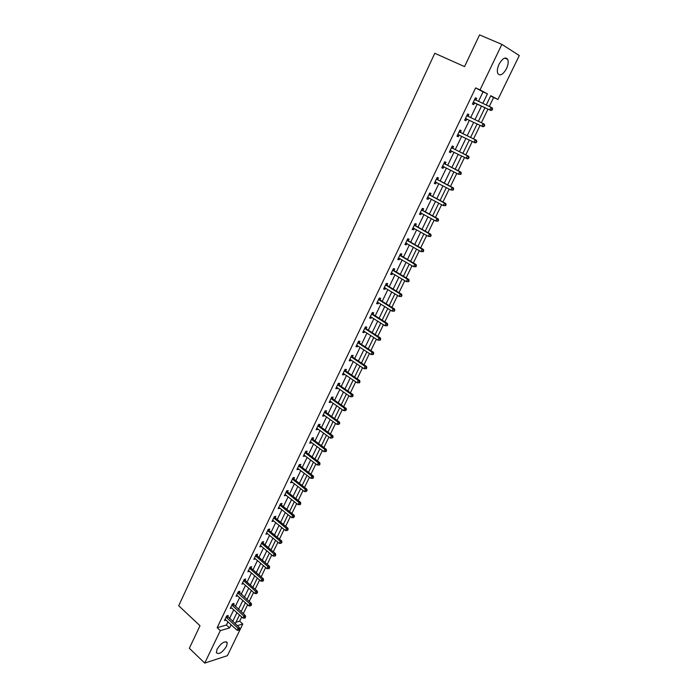 <?xml version="1.0" encoding="UTF-8"?>
<svg xmlns="http://www.w3.org/2000/svg" width="698" height="698" viewBox="0 0 698 698"><rect width="100%" height="100%" fill="white"/><g stroke="black" fill="none" stroke-linecap="round" stroke-linejoin="round"><path stroke-width="1.05" d="M217.043 649.236C221.266 642.884 224.669 640.703 227.251 642.692L226.571 646.226C222.374 652.543 218.98 654.715 216.363 652.735L217.043 649.236M499.061 64.242C502.56 58.213 505.457 56.59 507.734 59.391C508.624 61.773 508.205 64.879 506.469 68.701C502.979 74.703 500.091 76.3 497.796 73.499C496.915 71.144 497.334 68.055 499.061 64.242M235.968 622.241L239.658 621.168L242.791 624.021L227.4 655.666L204.732 663.1L189.341 648.285L200.003 625.74L178.714 605.751L434.775 53.284L464.554 66.598L479.552 34.9L501.888 44.375L519.286 55.552L497.91 99.482L490.799 95.678L486.27 105.04M489.272 106.436L493.599 97.511L497.91 99.482M239.658 621.168L241.709 616.936M243.27 613.725L247.633 604.721M249.186 601.528L253.601 592.419M255.145 589.234L259.612 580.021M261.148 576.845L265.668 567.526M267.203 564.368L271.775 554.936M273.302 551.786L277.935 542.241M279.453 539.109L284.138 529.45M285.648 526.327L290.385 516.555M291.895 513.449L296.694 503.563M298.194 500.466L303.045 490.467M304.537 487.387L309.441 477.258M310.933 474.195L315.897 463.952M317.381 460.898L322.406 450.533M323.881 447.505L328.967 437.009M330.424 433.99L335.572 423.381M337.029 420.371L342.238 409.63M343.686 406.646L348.965 395.775M350.405 392.8L355.736 381.797M357.167 378.848L362.567 367.715M363.998 364.775L369.46 353.511M370.874 350.588L376.405 339.184M377.81 336.279L383.411 324.745M384.807 321.857L390.47 310.174M391.857 307.312L397.598 295.49M398.977 292.645L404.779 280.675M406.149 277.856L412.021 265.737M413.382 262.937L419.324 250.678M420.676 247.895L426.696 235.479M428.031 232.722L434.13 220.158M435.456 217.418L441.625 204.697M442.942 201.975L449.189 189.106M450.489 186.41L456.815 173.374M458.106 170.705L464.51 157.512M465.793 154.86L472.267 141.502M473.541 138.876L480.102 125.352M481.358 122.752L487.981 109.106M493.599 97.511L490.668 95.94M478.453 101.419L483.051 91.866L475.626 87.887L217.148 627.694L226.422 625.007L227.958 621.822M229.502 618.611L233.769 609.738M235.313 606.545L239.623 597.575M241.159 594.391L245.53 585.317M247.057 582.141L251.481 572.953M252.999 569.795L257.466 560.503M258.984 557.353L263.512 547.956M265.022 544.824L269.594 535.314M271.103 532.19L275.736 522.566M277.228 519.46L281.913 509.723M283.405 506.626L288.143 496.775M289.635 493.695L294.425 483.723M295.908 480.66L300.759 470.574M302.225 467.52L307.137 457.312M308.603 454.276L313.577 443.954M315.025 440.927L320.059 430.483M321.508 427.473L326.594 416.898M328.034 413.905L333.182 403.208M334.621 400.233L339.83 389.405M341.252 386.448L346.531 375.498M347.944 372.549L353.275 361.468M354.689 358.536L360.089 347.316M361.485 344.411L366.956 333.059M368.343 330.171L373.875 318.681M375.254 315.81L380.855 304.18M382.225 301.327L387.896 289.557M389.257 286.73L394.989 274.811M396.342 272.002L402.144 259.944M403.488 257.152L409.368 244.946M410.703 242.18L416.645 229.825M417.971 227.077L423.991 214.565M425.3 211.843L431.39 199.183M432.699 196.478L438.859 183.67M440.15 180.983L446.397 168.017M447.68 165.356L453.997 152.225M455.262 149.59L461.666 136.302M462.922 133.693L469.396 120.239M470.644 117.648L477.179 104.072M475.853 100.102L476.664 98.418L475.425 97.772L472.415 104.028L473.663 104.656L474.474 102.972M468.088 116.269L468.89 114.594L467.634 113.992L464.659 120.187L465.915 120.78L466.718 119.114M460.392 132.288L461.186 130.631L459.921 130.064L456.972 136.215L458.237 136.764L459.031 135.115M452.758 148.168L453.543 146.528L452.269 146.004L449.346 152.094L450.629 152.609L451.414 150.969M445.193 163.917L445.97 162.294L444.687 161.796L441.79 167.834L443.082 168.314L443.849 166.709L442.358 166.656M437.69 179.526L438.466 177.92L437.166 177.458L434.296 183.443L435.596 183.888L436.337 182.335M430.256 195.004L431.024 193.407L429.715 192.988L426.862 198.921L428.179 199.331L428.895 197.839M422.883 210.351L423.642 208.763L422.325 208.379L419.498 214.26L420.824 214.635L421.513 213.204M415.572 225.567L416.322 223.997L414.996 223.639L412.195 229.476L413.53 229.816L414.193 228.438M408.321 240.653L409.072 239.091L407.737 238.777L404.953 244.562L406.297 244.867L406.934 243.55M401.132 255.608L401.874 254.063L400.53 253.775L397.773 259.516L399.125 259.787L399.736 258.522M394.004 270.449L394.745 268.913L393.384 268.66L390.653 274.349L392.014 274.593L392.599 273.38M386.936 285.159L387.669 283.632L386.308 283.414L383.595 289.051L384.964 289.269L385.523 288.108M379.93 299.739L380.654 298.238L379.276 298.046L376.597 303.639L377.976 303.822L378.508 302.714M372.976 314.205L373.7 312.713L372.313 312.556L369.652 318.105L371.039 318.253L371.545 317.197M366.084 328.557L366.799 327.074L365.403 326.943L362.768 332.449L364.164 332.562L364.644 331.559M359.252 342.788L359.959 341.313L358.554 341.217L355.936 346.67L357.341 346.758L357.795 345.807M352.473 356.896L353.171 355.439L351.757 355.369L349.166 360.779L350.571 360.84L351.007 359.941M345.746 370.9L346.435 369.451L345.021 369.408L342.448 374.774L343.861 374.809L344.271 373.954M339.071 384.781L339.76 383.342L338.338 383.333L335.782 388.655L337.204 388.664L337.596 387.852M332.457 398.549L333.138 397.127L331.707 397.145L329.168 402.423L330.608 402.397L330.974 401.638M325.887 412.213L326.568 410.799L325.128 410.843L322.616 416.087L324.055 416.034L324.396 415.319M319.379 425.763L320.05 424.367L318.602 424.436L316.107 429.636L317.564 429.549L317.878 428.886M312.922 439.208L313.585 437.821L312.137 437.916L309.659 443.073L311.116 442.968L311.413 442.34M306.509 452.548L307.172 451.17L305.715 451.292L303.255 456.405L305 455.689M300.157 465.775L300.812 464.406L299.346 464.554L296.912 469.632L298.639 468.934M293.849 478.907L294.504 477.545L293.029 477.72L290.604 482.754L292.322 482.082M287.593 491.924L288.239 490.581L286.756 490.781L284.356 495.772L286.058 495.118M281.381 504.846L282.027 503.511L280.535 503.738L278.153 508.694L279.846 508.048M275.221 517.672L275.858 516.346L274.366 516.59L272.002 521.511L273.677 520.883M269.114 530.393L269.742 529.075L268.241 529.346L265.903 534.223L267.561 533.612M263.041 543.009L263.67 541.709L262.169 542.006L259.839 546.839L261.488 546.255M257.03 555.538L257.649 554.238L256.14 554.561L253.828 559.368L255.468 558.784M251.053 567.963L251.673 566.68L250.154 567.02L247.869 571.793L249.491 571.226M245.129 580.3L245.74 579.026L244.221 579.392L241.944 584.121L243.558 583.572M239.248 592.541L239.859 591.276L238.323 591.66L236.072 596.354L237.669 595.822M233.411 604.686L234.013 603.43L232.478 603.84L230.244 608.499L231.823 607.984M227.618 616.744L228.22 615.496L226.676 615.924L224.459 620.548L226.03 620.051M204.732 663.1L220.315 630.643L229.581 627.912L231.125 624.719M217.148 627.694L220.315 630.643M475.626 87.887L480.023 89.902L501.888 44.375M482.798 103.435L487.422 93.864L480.023 89.902M232.67 621.508L236.962 612.626M238.507 609.424L242.843 600.446M244.379 597.252L248.767 588.17M250.303 584.985L254.744 575.798M256.271 572.63L260.764 563.321M262.282 560.171L266.828 550.757M268.346 547.616L272.944 538.097M274.454 534.965L279.104 525.332M280.613 522.217L285.316 512.463M286.817 509.365L291.581 499.498M293.064 496.418L297.889 486.427M299.372 483.356L304.249 473.261M305.724 470.199L310.654 459.982M312.128 456.937L317.119 446.598M318.585 443.57L323.636 433.1M325.085 430.09L330.198 419.498M331.646 416.505L336.82 405.791M338.26 402.807L343.495 391.962M344.925 389.004L350.221 378.028M351.644 375.079L357.01 363.972M358.423 361.041L363.85 349.803M365.255 346.889L370.751 335.52M372.147 332.623L377.705 321.115M379.093 318.236L384.711 306.588M386.09 303.735L391.787 291.939M393.157 289.103L398.916 277.167M400.277 274.349L406.114 262.274M407.458 259.473L413.364 247.249M414.708 244.475L420.685 232.094M422.011 229.337L428.057 216.808M429.375 214.077L435.5 201.399M436.808 198.686L443.003 185.851M444.303 183.164L450.576 170.164M451.868 167.503L458.22 154.345M459.493 151.71L465.924 138.387M467.18 135.77L473.689 122.29M474.945 119.698L481.515 106.087M237.215 625.661L242.791 624.021M484.979 107.71L478.383 121.339M477.127 123.93L470.592 137.436M469.318 140.054L462.87 153.394M461.587 156.038L455.209 169.221M453.918 171.883L447.619 184.9M446.319 187.596L440.098 200.448M438.78 203.162L432.638 215.865M431.312 218.605L425.239 231.151M423.904 233.909L417.901 246.307M416.558 249.081L410.633 261.331M409.281 264.132L403.427 276.225M402.057 279.052L396.272 291.005M394.902 293.841L389.187 305.654M387.8 308.507L382.155 320.181M380.759 323.052L375.184 334.586M373.779 337.483L368.265 348.869M366.851 351.792L361.407 363.047M359.994 365.979L354.61 377.095M353.179 380.044L347.857 391.037M346.426 394.004L341.174 404.866M339.725 407.85L334.534 418.573M333.077 421.575L327.947 432.184M326.49 435.194L321.42 445.673M319.954 448.709L314.938 459.066M313.463 462.111L308.516 472.345M307.033 475.408L302.138 485.52M300.646 488.591L295.812 498.59M294.32 501.679L289.539 511.555M288.038 514.662L283.309 524.416M281.8 527.54L277.132 537.181M275.614 540.313L271.007 549.85M269.48 552.999L264.926 562.422M263.39 565.572L258.888 574.89M257.353 578.057L252.894 587.262M251.359 590.447L246.952 599.547M245.408 602.74L241.054 611.727M239.51 614.938L235.209 623.82M483.051 91.866L487.422 93.864M226.422 625.007L229.581 627.912M475.399 97.833L476.664 98.418M467.634 114.001L468.89 114.594M464.667 120.178L465.915 120.78M456.998 136.154L458.237 136.764M449.399 151.989L450.629 152.609M441.86 167.686L443.082 168.314M434.383 183.251L435.596 183.888M426.975 198.686L428.179 199.331M419.638 213.981L420.824 214.635M412.352 229.153L413.53 229.816M405.128 244.195L406.297 244.867M397.973 259.106L399.125 259.787M390.871 273.904L392.014 274.593M383.83 288.571L384.964 289.269M376.85 303.115L377.976 303.822M369.923 317.538L371.039 318.253M363.056 331.847L364.164 332.562M356.242 346.034L357.341 346.758M349.489 360.107L350.571 360.84M342.788 374.067L343.861 374.809M336.139 387.914L337.204 388.664M329.543 401.647L330.608 402.397M323.008 415.275L324.055 416.034M316.517 428.79L317.564 429.549M310.078 442.192L311.116 442.968M303.691 455.497L304.721 456.274M297.357 468.69L298.378 469.475M291.075 481.777L292.087 482.571M284.836 494.769L285.84 495.563M278.65 507.655L279.645 508.458M272.517 520.446L273.503 521.249M266.427 533.132L267.404 533.944M260.38 545.723L261.349 546.543M254.386 558.217L255.346 559.037M248.436 570.615L249.387 571.435M242.529 582.917L243.471 583.746M236.666 595.124L237.608 595.961M231.876 605.096L243.925 616.125L242.974 618.07L231.78 608.08M225.157 619.335L226.004 620.112M473.741 102.414L490.938 110.485L473.227 102.344M491.619 109.804L489.717 109.865L490.991 107.239L492.212 107.867L492.614 109.001L492.134 108.748L491.619 109.804L492.107 110.048L492.614 109.001M474.614 99.465L490.991 107.239L492.134 108.748M474.989 103.051L472.912 102.999M474.876 98.907L476.001 100.276M490.938 110.485L492.107 110.048M484.185 126.347L484.691 125.3L484.203 125.073L483.697 126.111L484.185 126.347L483.033 126.757L465.461 118.52M483.697 126.111L481.803 126.172L483.068 123.563L484.299 124.157L484.691 125.3M466.831 115.667L483.068 123.563L484.203 125.073M467.137 119.157L465.173 119.122M467.119 115.065L468.419 116.583M476.333 142.497L476.839 141.458L476.341 141.24L475.835 142.279L476.333 142.497L475.198 142.872L457.766 134.557M475.835 142.279L473.951 142.331L475.207 139.748L476.455 140.298L460.767 132.637L459.432 131.084M459.127 131.73L475.207 139.748L476.341 141.24M459.24 135.115L457.504 135.098M476.839 141.458L476.455 140.298M468.55 158.498L469.047 157.478L468.55 157.277L468.053 158.298L468.55 158.498L467.433 158.856L450.131 150.454M468.053 158.298L466.177 158.35L467.416 155.794L468.672 156.308L453.133 148.526L451.807 146.964M451.484 147.644L467.416 155.794L468.55 157.277M451.501 150.969L449.896 150.942M469.047 157.478L468.672 156.308M460.837 174.369L461.326 173.357L460.82 173.165L460.331 174.177L460.837 174.369L458.464 174.23L442.567 166.211M460.331 174.177L458.464 174.23L459.703 171.691L460.968 172.17L445.56 164.274L444.251 162.704M443.902 163.428L459.703 171.691L460.82 173.165M461.326 173.357L460.968 172.17M453.185 190.1L453.674 189.097L453.168 188.922L452.679 189.926L453.185 190.1L450.829 189.969L435.072 181.829M452.679 189.926L450.829 189.969L452.042 187.457L453.325 187.893L438.056 179.883L436.756 178.313M436.39 179.072L452.042 187.457L453.168 188.922M436.215 182.274L434.88 182.23M453.674 189.097L453.325 187.893M445.603 205.692L446.092 204.697L445.577 204.54L445.088 205.535L445.603 205.692L443.247 205.57L427.63 197.325M445.088 205.535L443.247 205.57L444.46 203.083L445.752 203.484L430.622 195.37L429.331 193.782M428.947 194.585L444.46 203.083L445.577 204.54M428.677 197.726L427.464 197.665M446.092 204.697L445.752 203.484M438.091 221.153L438.571 220.167L438.047 220.018L437.567 221.004L438.091 221.153L435.735 221.039L420.257 212.681M437.567 221.004L435.735 221.039L436.939 218.57L438.239 218.945L423.241 210.717L421.967 209.121M421.566 209.967L436.939 218.57L438.047 220.018M421.208 213.038L420.117 212.977M438.571 220.167L438.239 218.945M430.64 236.482L431.111 235.496L430.587 235.366L430.116 236.343L430.64 236.482L428.293 236.378L412.954 227.906M430.116 236.343L428.293 236.378L429.479 233.926L430.788 234.266L415.929 225.934L414.664 224.337M414.246 225.218L429.479 233.926L430.587 235.366M413.792 228.22L412.832 228.15M431.111 235.496L430.788 234.266M423.25 251.673L423.721 250.704L423.197 250.582L422.726 251.559L423.25 251.673L420.911 251.585L405.704 243M422.726 251.559L420.911 251.585L422.089 249.16L423.407 249.456L408.679 241.019L407.423 239.414M406.986 240.339L422.089 249.16L423.197 250.582M406.445 243.27L405.608 243.201M423.721 250.704L423.407 249.456M415.929 266.741L416.392 265.781L415.86 265.676L415.397 266.636L415.929 266.741L413.591 266.662L398.514 257.972M415.397 266.636L413.591 266.662L414.76 264.254L416.087 264.525L401.49 255.983L400.242 254.377M399.788 255.328L414.76 264.254L415.86 265.676M399.16 258.19L398.445 258.129M416.392 265.781L416.087 264.525M408.662 281.678L409.124 280.727L408.592 280.631L408.129 281.591L408.662 281.678L406.332 281.608L391.395 272.813M408.129 281.591L406.332 281.608L407.492 279.226L408.827 279.453L394.361 270.815L393.122 269.201M392.651 270.196L407.492 279.226L408.592 280.631M391.944 272.988L391.334 272.927M409.124 280.727L408.827 279.453M401.463 296.493L401.917 295.551L400.922 296.414L401.463 296.493L399.134 296.432L384.328 287.532M400.922 296.414L399.134 296.432L400.286 294.067L401.638 294.268L387.285 285.526L386.064 283.911M385.575 284.932L400.286 294.067L401.385 295.463M384.781 287.655L384.293 287.602M401.917 295.551L401.638 294.268M394.318 311.177L394.771 310.244L394.23 310.174L393.777 311.116L394.318 311.177L391.997 311.125L377.653 302.199M393.777 311.116L391.997 311.125L393.14 308.778L394.501 308.952L380.27 300.114L379.066 298.491M378.552 299.555L393.14 308.778L394.23 310.174M394.771 310.244L394.501 308.952M387.242 325.748L387.687 324.814L387.146 324.762L386.692 325.696L387.242 325.748L384.921 325.704L370.368 316.604M386.692 325.696L384.921 325.704L386.055 323.375L387.425 323.514L373.317 314.58L372.121 312.957M371.598 314.056L386.055 323.375L387.146 324.762M387.687 324.814L387.425 323.514M380.218 340.188L380.663 339.272L380.113 339.228L379.668 340.144L380.218 340.188L377.906 340.153L363.475 330.965M379.668 340.144L377.906 340.153L379.031 337.849L380.401 337.954L366.424 328.933L365.237 327.301M364.696 328.426L379.031 337.849L380.113 339.228M380.663 339.272L380.401 337.954M373.247 354.514L373.692 353.598L373.142 353.572L372.697 354.488L373.247 354.514L370.952 354.488L356.643 345.205M372.697 354.488L370.952 354.488L372.06 352.202L373.447 352.281L359.583 343.163L358.406 341.531M357.847 342.692L372.06 352.202L373.142 353.572M373.692 353.598L373.447 352.281M366.345 368.719L366.782 367.811L366.232 367.794L365.787 368.701L366.345 368.719L364.051 368.701L349.864 359.322M365.787 368.701L364.051 368.701L365.15 366.433L366.546 366.485L352.804 357.28L351.635 355.64M351.059 356.835L365.15 366.433L366.232 367.794M366.782 367.811L366.546 366.485M359.496 382.809L359.932 381.911L359.374 381.902L358.938 382.801L359.496 382.809L357.202 382.801L343.137 373.334M358.938 382.801L357.202 382.801L358.292 380.55L359.697 380.567L346.068 371.275L344.917 369.635M344.323 370.856L358.292 380.55L359.374 381.902M359.932 381.911L359.697 380.567M337.649 384.773L351.495 394.553L350.413 396.787L336.471 387.224M338.251 383.516L339.403 385.165L352.909 394.536L351.495 394.553L352.569 395.897L352.141 396.787L353.136 395.888L352.569 395.897M353.136 395.888L352.909 394.536M350.413 396.787L352.141 396.787M331.018 398.567L344.76 408.435L343.678 410.651L329.857 401.001M331.637 397.284L332.78 398.933L346.173 408.4L344.76 408.435L345.824 409.77L345.397 410.66L346.391 409.752L345.824 409.77M346.391 409.752L346.173 408.4M343.678 410.651L345.397 410.66M324.448 412.256L338.068 422.211L337.003 424.401L323.287 414.673M325.085 410.948L326.21 412.597L339.498 422.142L338.068 422.211L339.132 423.538L338.704 424.419L339.708 423.512L339.132 423.538M339.708 423.512L339.498 422.142M337.003 424.401L338.704 424.419M317.93 425.841L331.437 435.866L330.381 438.047L316.779 428.232M318.576 424.497L319.701 426.155L332.867 435.779L331.437 435.866L332.501 437.192L332.074 438.065L333.077 437.149L332.501 437.192M333.077 437.149L332.867 435.779M330.381 438.047L332.074 438.065M311.465 439.312L324.858 449.425L323.811 451.58L310.322 441.686M312.128 437.934L313.236 439.6L326.298 449.303L324.858 449.425L325.914 450.734L325.495 451.597L326.071 451.545L326.49 450.681L325.914 450.734M326.49 450.681L326.298 449.303M323.811 451.58L325.495 451.597M305.052 452.67L318.332 462.861L317.293 465.008L303.918 455.026M305.733 451.292L306.823 452.932L319.78 462.713L318.332 462.861L319.387 464.17L318.969 465.025L319.553 464.964L319.963 464.109L319.387 464.17M319.963 464.109L319.78 462.713M317.293 465.008L318.969 465.025M298.683 465.924L311.858 476.193L310.828 478.322L297.566 468.262M299.407 464.554L300.463 466.168L313.315 476.027L311.858 476.193L312.913 477.493L312.495 478.348L313.079 478.278L313.489 477.423L312.913 477.493M313.489 477.423L313.315 476.027M310.828 478.322L312.495 478.348M292.375 479.081L305.436 489.429L304.407 491.532L291.258 481.402M293.125 477.711L294.155 479.29L306.893 489.228L305.436 489.429L306.483 490.711L306.073 491.558L307.068 490.633L306.483 490.711M307.068 490.633L306.893 489.228M304.407 491.532L306.073 491.558M286.11 492.125L299.067 502.551L298.046 504.645L285.002 494.428M286.895 490.764L287.899 492.317L300.533 502.324L299.067 502.551L300.114 503.834L299.704 504.671L300.288 504.575L300.698 503.738L300.114 503.834M300.698 503.738L300.533 502.324M298.046 504.645L299.704 504.671M279.889 505.073L292.741 515.569L291.738 517.646L278.799 507.359M280.709 503.712L281.687 505.239L294.216 515.316L292.741 515.569L293.788 516.843L293.387 517.672L294.382 516.738L293.788 516.843M294.382 516.738L294.216 515.316M291.738 517.646L293.387 517.672M273.729 517.916L286.468 528.482L285.473 530.541L272.639 520.185M274.567 516.555L275.518 518.064L287.951 528.212L286.468 528.482L287.515 529.747L287.114 530.576L288.108 529.642L287.515 529.747M288.108 529.642L287.951 528.212M285.473 530.541L287.114 530.576M267.613 530.663L280.247 541.299L279.261 543.341L266.531 532.914M268.477 529.302L269.411 530.785L281.739 541.002L280.247 541.299L281.285 542.555L280.893 543.376L281.887 542.442L281.285 542.555M281.887 542.442L281.739 541.002M279.261 543.341L280.893 543.376M261.541 543.306L274.078 554.011L273.093 556.044L260.467 545.539M262.431 541.953L263.338 543.41L275.57 553.689L274.078 554.011L275.108 555.268L274.715 556.079L275.317 555.948L275.71 555.137L275.108 555.268M275.71 555.137L275.57 553.689M273.093 556.044L274.715 556.079M255.512 555.861L267.953 566.628L266.976 568.643L254.456 558.068M256.436 554.5L257.318 555.931L269.454 566.287L267.953 566.628L268.983 567.875L268.59 568.678L269.192 568.538L269.585 567.736L268.983 567.875M269.585 567.736L269.454 566.287M266.976 568.643L268.59 568.678M249.535 568.312L261.872 579.148L260.904 581.146L248.479 570.502M250.477 566.951L251.35 568.364L263.382 578.782L261.872 579.148L262.902 580.387L262.518 581.181L263.12 581.033L263.504 580.239L262.902 580.387M263.504 580.239L263.382 578.782M260.904 581.146L262.518 581.181M243.602 580.666L255.843 591.564L254.883 593.544L242.555 582.847M244.57 579.305L245.417 580.701L257.353 591.18L255.843 591.564L256.873 592.803L256.489 593.597L257.475 592.646L256.873 592.803M257.475 592.646L257.353 591.18M254.883 593.544L256.489 593.597M237.721 592.925L249.858 603.892L248.907 605.855L236.683 595.089M238.707 591.564L251.376 603.482L249.858 603.892L250.879 605.122L250.503 605.908L251.489 604.957L250.879 605.122M251.489 604.957L251.376 603.482M248.907 605.855L250.503 605.908M232.888 603.735L245.443 615.688L243.925 616.125L244.946 617.346L244.562 618.123L245.173 617.948L245.548 617.172L244.946 617.346M245.548 617.172L245.443 615.688M242.974 618.07L244.562 618.123M226.082 617.172L238.027 628.261L237.084 630.198L225.061 619.3M227.103 615.802L239.562 627.807L238.027 628.261L239.048 629.474L238.672 630.25L239.283 630.067L239.658 629.291L239.048 629.474M239.658 629.291L239.562 627.807M237.084 630.198L238.672 630.25M474.71 99.587L475.949 100.224M473.384 102.344L474.631 102.972M466.927 115.789L468.184 116.383M465.618 118.52L466.875 119.114M459.223 131.843L460.488 132.411M459.502 132.079L460.767 132.637M457.914 134.557L459.188 135.115M451.571 147.767L452.854 148.29M451.859 148.002L453.133 148.526M450.289 150.454L451.231 150.838M443.998 163.55L445.289 164.039M444.277 163.786L445.56 164.274M442.715 166.211L443.37 166.456M436.486 179.203L437.786 179.656M436.765 179.438L438.056 179.883M435.22 181.838L435.709 182.012M429.034 194.716L430.343 195.126M429.314 194.951L430.622 195.37M421.653 210.089L422.971 210.473M421.924 210.334L423.241 210.717M414.333 225.341L415.659 225.69M414.603 225.585L415.929 225.934M407.074 240.461L408.409 240.775M407.335 240.705L408.679 241.019M399.875 255.451L401.228 255.738M400.137 255.695L401.49 255.983M392.738 270.318L394.1 270.571M393 270.562L394.361 270.815M385.662 285.063L387.024 285.281M385.915 285.308L387.285 285.526M378.639 299.678L380.017 299.87M378.901 299.931L380.27 300.114M371.685 314.179L373.064 314.336M371.938 314.423L373.317 314.58M364.775 328.557L366.171 328.679M365.028 328.81L366.424 328.933M357.934 342.814L359.33 342.91M358.187 343.067L359.583 343.163M351.146 356.957L352.551 357.027M351.391 357.21L352.804 357.28M344.411 370.987L345.824 371.022M344.655 371.24L346.068 371.275M337.727 384.895L339.158 384.903M337.972 385.156L339.403 385.165M331.105 398.698L332.536 398.68M331.349 398.951L332.78 398.933M324.535 412.387L325.975 412.344M324.771 412.649L326.21 412.597M318.009 425.963L319.457 425.893M318.253 426.225L319.701 426.155M311.544 439.435L313.001 439.339M311.779 439.696L313.236 439.6M305.131 452.801L306.588 452.67M305.366 453.063L306.823 452.932M298.761 466.055L300.236 465.906M298.997 466.316L300.463 466.168M292.453 479.212L293.928 479.029M292.68 479.474L294.155 479.29M286.189 492.256L287.672 492.055M286.416 492.518L287.899 492.317M279.968 505.204L281.46 504.977M280.195 505.465L281.687 505.239M273.799 518.047L275.3 517.794M274.026 518.317L275.518 518.064M267.683 530.794L269.184 530.515M267.91 531.065L269.411 530.785M261.61 543.437L263.12 543.14M261.837 543.707L263.338 543.41M255.59 555.992L257.1 555.669M255.808 556.254L257.318 555.931M249.614 568.442L251.132 568.093M249.832 568.713L251.35 568.364M243.681 580.797L245.199 580.431M243.89 581.068L245.417 580.701M237.791 593.056L239.318 592.672M238.001 593.326L239.536 592.942M231.945 605.227L233.481 604.817M232.164 605.498L233.699 605.087M226.152 617.302L227.688 616.875M226.361 617.573L227.897 617.145M227.251 642.692L226.204 641.715M507.734 59.391L504.698 58.082"/></g></svg>
